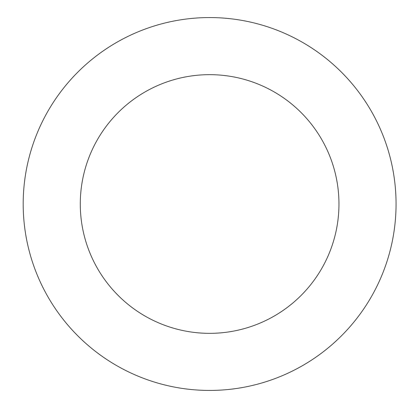 <?xml version="1.0" encoding="UTF-8"?>
<svg xmlns="http://www.w3.org/2000/svg" width="408" height="408" viewBox="0 0 408 408"><rect width="100%" height="100%" fill="white"/><g stroke="black" fill="none" stroke-linecap="round" stroke-linejoin="round"><path stroke-width="0.61" d="M80.284 204A129.336 129.336 0 0 1 274.288 91.989A129.336 129.336 0 0 1 274.288 316.011A129.336 129.336 0 0 1 80.284 204M23.19 204A186.43 186.43 0 0 1 302.838 42.544A186.43 186.43 0 0 1 302.838 365.456A186.43 186.43 0 0 1 23.19 204"/></g></svg>
